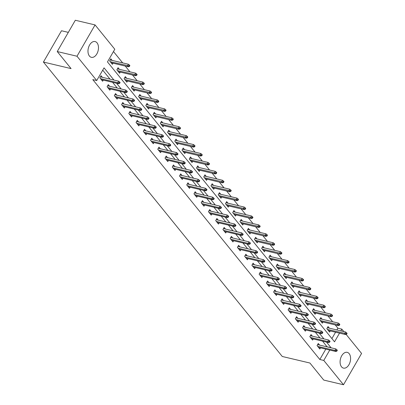 <?xml version="1.0" encoding="UTF-8"?>
<svg xmlns="http://www.w3.org/2000/svg" width="405" height="405" viewBox="0 0 405 405"><rect width="100%" height="100%" fill="white"/><g stroke="black" fill="none" stroke-linecap="round" stroke-linejoin="round"><path stroke-width="0.61" d="M341.531 366.829A8.1 5.047 -76.7 0 1 340.964 357.347A8.1 5.047 -76.7 0 1 347.207 352.35A8.1 5.047 -76.7 0 1 349.15 353.631A8.1 5.047 -76.7 0 1 349.717 363.113A8.1 5.047 -76.7 0 1 343.475 368.11A8.1 5.047 -76.7 0 1 341.531 366.829M89.419 56.042A8.1 5.047 -76.7 0 1 88.852 46.56A8.1 5.047 -76.7 0 1 95.094 41.563A8.1 5.047 -76.7 0 1 97.038 42.844A8.1 5.047 -76.7 0 1 97.605 52.331A8.1 5.047 -76.7 0 1 91.363 57.328A8.1 5.047 -76.7 0 1 89.419 56.042M68.323 32.37L61.499 30.755L43.426 62.061L282.27 356.481L309.916 363.027L323.747 380.077L343.501 384.75L323.772 360.435L329.761 350.057M43.426 62.061L71.078 68.602L57.247 51.551L75.32 20.25L95.069 24.923L114.797 49.243L107.467 61.93L334.52 341.82L339.532 333.138M336.884 329.948L337.897 328.197L335.229 324.906M332.657 321.737L327.989 315.981M325.417 312.812L320.75 307.056M318.178 303.887L313.51 298.131M310.934 294.962L306.266 289.205M303.694 286.036L299.027 280.28M296.455 277.111L291.787 271.355M289.216 268.186L284.548 262.43M281.976 259.261L277.309 253.505M274.732 250.336L270.069 244.579M267.492 241.41L262.825 235.654M260.253 232.48L255.585 226.729M253.014 223.555L248.346 217.804M245.774 214.63L241.107 208.879M238.53 205.705L233.867 199.954M231.29 196.779L226.623 191.028M224.051 187.854L219.383 182.103M216.812 178.929L212.144 173.178M209.572 170.004L204.905 164.253M202.328 161.079L197.665 155.328M195.089 152.153L190.421 146.402M187.849 143.228L183.181 137.477M180.61 134.303L175.942 128.552M173.37 125.378L168.703 119.627M166.126 116.453L161.463 110.702M158.887 107.528L154.219 101.776M151.647 98.602L146.98 92.851M144.408 89.677L139.74 83.926M137.168 80.752L132.501 75.001M129.924 71.827L125.261 66.076M122.685 62.902L113.471 51.541M337.897 328.197L341.845 329.128L343.845 331.599M346.118 334.393L361.574 353.449L343.501 384.75M331.897 338.585L335.583 332.201M112.144 60.406L110.833 58.786L109.613 60.902L112.398 64.334L113.061 63.185M119.384 69.331L118.073 67.711L116.853 69.827L119.637 73.259L120.3 72.11M126.623 78.256L125.312 76.636L124.092 78.752L126.876 82.185L127.54 81.035M133.868 87.181L132.551 85.566L131.331 87.677L134.116 91.11L134.779 89.961M141.107 96.106L139.796 94.492L138.571 96.603L141.355 100.035L142.023 98.886M148.346 105.032L147.035 103.417L145.81 105.528L148.6 108.96L149.263 107.811M155.586 113.957L154.275 112.342L153.055 114.453L155.839 117.885L156.502 116.736M162.825 122.882L161.514 121.267L160.294 123.378L163.078 126.816L163.742 125.661M170.07 131.807L168.753 130.192L167.533 132.303L170.318 135.741L170.981 134.587M177.309 140.732L175.993 139.118L174.773 141.229L177.557 144.666L178.225 143.512M184.548 149.658L183.237 148.043L182.012 150.159L184.802 153.591L185.465 152.437M191.788 158.583L190.477 156.968L189.256 159.084L192.041 162.516L192.704 161.362M199.027 167.508L197.716 165.893L196.496 168.009L199.28 171.442L199.943 170.287M206.272 176.433L204.955 174.818L203.735 176.934L206.52 180.367L207.183 179.218M213.511 185.358L212.195 183.743L210.975 185.86L213.759 189.292L214.422 188.143M220.75 194.284L219.439 192.669L218.214 194.785L221.003 198.217L221.667 197.068M227.99 203.214L226.678 201.594L225.458 203.71L228.243 207.142L228.906 205.993M235.229 212.139L233.918 210.519L232.698 212.635L235.482 216.067L236.145 214.918M242.473 221.064L241.157 219.444L239.937 221.56L242.722 224.993L243.385 223.844M249.713 229.989L248.397 228.369L247.177 230.485L249.961 233.918L250.624 232.769M256.952 238.915L255.641 237.295L254.416 239.411L257.2 242.843L257.869 241.694M264.192 247.84L262.88 246.22L261.66 248.336L264.445 251.768L265.108 250.619M271.431 256.765L270.12 255.145L268.9 257.261L271.684 260.693L272.347 259.544M278.675 265.69L277.359 264.07L276.139 266.186L278.923 269.619L279.587 268.469M285.915 274.615L284.599 272.995L283.378 275.111L286.163 278.544L286.826 277.395M293.154 283.541L291.843 281.921L290.618 284.037L293.402 287.469L294.07 286.32M300.394 292.466L299.082 290.846L297.862 292.962L300.647 296.394L301.31 295.245M307.633 301.391L306.322 299.771L305.102 301.887L307.886 305.319L308.549 304.17M314.872 310.316L313.561 308.696L312.341 310.812L315.125 314.245L315.789 313.095M322.117 319.241L320.8 317.621L319.58 319.737L322.365 323.17L323.028 322.021M329.356 328.166L328.045 326.546L326.82 328.663L329.604 332.095L330.272 330.946M113.957 80.069L104.05 67.853L96.724 80.544L92.77 79.608L319.823 359.498L325.812 349.125M327.113 346.867L322.552 341.142M319.98 337.967L315.313 332.216M312.741 329.042L308.073 323.291M305.497 320.117L300.834 314.366M298.257 311.192L293.59 305.441M291.018 302.267L286.35 296.516M283.778 293.341L279.111 287.591M276.539 284.416L271.871 278.665M269.295 275.491L264.632 269.74M262.055 266.566L257.388 260.815M254.816 257.641L250.148 251.89M247.577 248.716L242.909 242.965M240.337 239.79L235.669 234.039M233.093 230.865L228.43 225.109M225.853 221.94L221.186 216.184M218.614 213.015L213.946 207.259M211.375 204.09L206.707 198.334M204.135 195.164L199.468 189.408M196.891 186.239L192.228 180.483M189.651 177.314L184.984 171.558M182.412 168.389L177.744 162.633M175.173 159.464L170.505 153.708M167.933 150.538L163.266 144.782M160.689 141.613L156.026 135.857M153.449 132.688L148.782 126.932M146.21 123.763L141.542 118.007M138.971 114.838L134.303 109.082M131.731 105.907L127.064 100.156M124.487 96.982L119.824 91.231M117.247 88.057L112.58 82.306M110.008 79.132L102.723 70.151M102.374 77.325L101.063 75.71L99.843 77.826L102.627 81.258L103.29 80.109M109.613 86.255L108.302 84.635L107.082 86.751L109.866 90.183L110.53 89.034M116.858 95.18L115.541 93.56L114.321 95.676L117.106 99.109L117.769 97.959M124.097 104.105L122.786 102.485L121.561 104.601L124.345 108.034L125.013 106.885M131.336 113.03L130.025 111.41L128.805 113.527L131.59 116.959L132.253 115.81M138.576 121.956L137.265 120.336L136.045 122.452L138.829 125.884L139.492 124.735M145.815 130.881L144.504 129.261L143.284 131.377L146.068 134.809L146.731 133.66M153.06 139.806L151.743 138.186L150.523 140.302L153.308 143.734L153.971 142.585M160.299 148.731L158.988 147.111L157.763 149.227L160.547 152.66L161.215 151.51M167.538 157.656L166.227 156.036L165.007 158.152L167.791 161.585L168.455 160.436M174.778 166.582L173.467 164.962L172.246 167.078L175.031 170.51L175.694 169.361M182.017 175.507L180.706 173.887L179.486 176.003L182.27 179.435L182.933 178.286M189.262 184.432L187.945 182.812L186.725 184.928L189.51 188.36L190.173 187.211M196.501 193.357L195.19 191.737L193.965 193.853L196.749 197.286L197.417 196.136M203.74 202.282L202.429 200.662L201.204 202.778L203.993 206.211L204.657 205.062M210.98 211.207L209.668 209.587L208.448 211.704L211.233 215.136L211.896 213.987M218.219 220.133L216.908 218.513L215.688 220.629L218.472 224.061L219.135 222.912M225.464 229.058L224.147 227.438L222.927 229.554L225.712 232.986L226.375 231.837M232.703 237.983L231.387 236.363L230.167 238.479L232.951 241.912L233.619 240.762M239.942 246.908L238.631 245.288L237.406 247.404L240.195 250.837L240.859 249.688M247.182 255.833L245.87 254.213L244.65 256.33L247.435 259.762L248.098 258.613M254.421 264.759L253.11 263.139L251.89 265.255L254.674 268.687L255.337 267.538M261.665 273.684L260.349 272.069L259.129 274.18L261.913 277.612L262.577 276.463M268.905 282.609L267.589 280.994L266.368 283.105L269.153 286.537L269.821 285.388M276.144 291.534L274.833 289.919L273.608 292.03L276.397 295.463L277.06 294.313M283.384 300.459L282.072 298.844L280.852 300.955L283.637 304.388L284.3 303.239M290.623 309.385L289.312 307.77L288.092 309.881L290.876 313.318L291.539 312.164M297.867 318.31L296.551 316.695L295.331 318.806L298.115 322.243L298.779 321.089M305.107 327.235L303.791 325.62L302.57 327.731L305.355 331.168L306.018 330.014M312.346 336.16L311.035 334.545L309.81 336.661L312.599 340.094L313.262 338.939M319.585 345.085L318.274 343.47L317.054 345.587L319.839 349.019L320.502 347.865M57.247 51.551L76.996 56.229L95.069 24.923M319.823 359.498L323.772 360.435M96.724 80.544L76.996 56.229M331.067 347.804L326.501 342.078M323.929 338.904L319.261 333.153M316.69 329.979L312.022 324.223M309.45 321.054L304.783 315.298M302.206 312.128L297.543 306.372M294.967 303.203L290.299 297.447M287.727 294.278L283.06 288.522M280.488 285.353L275.82 279.597M273.248 276.428L268.581 270.672M266.004 267.502L261.341 261.746M258.765 258.577L254.097 252.821M251.525 249.652L246.858 243.896M244.286 240.727L239.618 234.971M237.046 231.802L232.379 226.046M229.802 222.877L225.139 217.12M222.563 213.951L217.895 208.195M215.323 205.021L210.656 199.27M208.084 196.096L203.416 190.345M200.845 187.171L196.177 181.42M193.6 178.246L188.938 172.495M186.361 169.32L181.693 163.569M179.121 160.395L174.454 154.644M171.882 151.47L167.214 145.719M164.643 142.545L159.975 136.794M157.403 133.62L152.736 127.869M150.159 124.694L145.491 118.943M142.919 115.769L138.252 110.018M135.68 106.844L131.012 101.093M128.441 97.919L123.773 92.168M121.201 88.994L116.534 83.243M340.833 330.885L341.845 329.128M327.149 346.807L331.098 347.743M119.161 82.833L119.622 83.405L120.113 82.559L119.647 81.987L119.161 82.833L117.749 82.696L118.584 83.729L101.316 79.638M100.48 78.611L117.749 82.696L118.63 81.172L100.399 76.859M119.647 81.987L118.63 81.172M118.584 83.729L119.622 83.405M129.392 66.481L129.878 65.635L129.418 65.063L128.927 65.909L129.392 66.481L128.355 66.805L127.519 65.777L128.4 64.253L110.17 59.94M128.927 65.909L110.246 61.687M128.355 66.805L111.081 62.719M128.4 64.253L129.418 65.063M126.4 91.758L126.861 92.33L127.352 91.484L126.886 90.912L126.4 91.758L124.993 91.621L125.828 92.654L108.555 88.563M107.72 87.536L124.993 91.621L125.869 90.102L107.639 85.784M126.886 90.912L125.869 90.102M125.828 92.654L126.861 92.33M133.64 100.683L134.106 101.255L134.592 100.41L134.126 99.838L133.64 100.683L132.232 100.546L133.068 101.579L115.795 97.489M114.959 96.461L132.232 100.546L133.108 99.028L114.878 94.709M134.126 99.838L133.108 99.028M133.068 101.579L134.106 101.255M136.632 75.406L137.123 74.56L136.657 73.988L136.166 74.834L136.632 75.406L135.594 75.73L134.759 74.702L135.64 73.178L117.409 68.865M136.166 74.834L117.485 70.612M135.594 75.73L118.321 71.645M135.64 73.178L136.657 73.988M143.871 84.331L144.362 83.486L143.897 82.914L143.41 83.759L143.871 84.331L142.838 84.655L142.003 83.627L142.879 82.104L124.649 77.79M143.41 83.759L124.73 79.537M142.838 84.655L125.565 80.57M142.879 82.104L143.897 82.914M140.879 109.608L141.345 110.18L141.831 109.335L141.37 108.763L140.879 109.608L139.472 109.472L140.307 110.504L123.034 106.414M122.199 105.386L139.472 109.472L140.353 107.953L122.118 103.634M141.37 108.763L140.353 107.953M140.307 110.504L141.345 110.18M148.119 118.533L148.584 119.105L149.07 118.26L148.61 117.688L148.119 118.533L146.711 118.397L147.547 119.429L130.273 115.339M129.438 114.311L146.711 118.397L147.592 116.878L129.362 112.56M148.61 117.688L147.592 116.878M147.547 119.429L148.584 119.105M155.363 127.459L155.824 128.031L156.315 127.185L155.849 126.613L155.363 127.459L153.951 127.322L154.786 128.355L137.518 124.264M136.682 123.236L153.951 127.322L154.831 125.803L136.601 121.485M155.849 126.613L154.831 125.803M154.786 128.355L155.824 128.031M151.116 93.256L151.602 92.411L151.136 91.839L150.65 92.684L151.116 93.256L150.078 93.58L149.243 92.553L150.118 91.029L131.888 86.716M150.65 92.684L131.969 88.462M150.078 93.58L132.805 89.495M150.118 91.029L151.136 91.839M158.355 102.181L158.841 101.336L158.38 100.764L157.889 101.609L158.355 102.181L157.317 102.505L156.482 101.478L157.363 99.954L139.128 95.641M157.889 101.609L139.209 97.387M157.317 102.505L140.044 98.42M157.363 99.954L158.38 100.764M165.594 111.107L166.08 110.261L165.62 109.689L165.129 110.535L165.594 111.107L164.557 111.431L163.721 110.403L164.602 108.879L146.372 104.566M165.129 110.535L146.448 106.312M164.557 111.431L147.283 107.345M164.602 108.879L165.62 109.689M162.602 136.384L163.063 136.956L163.554 136.11L163.088 135.538L162.602 136.384L161.195 136.247L162.03 137.28L144.757 133.189M143.922 132.162L161.195 136.247L162.071 134.728L143.841 130.41M163.088 135.538L162.071 134.728M162.03 137.28L163.063 136.956M172.834 120.032L173.325 119.186L172.859 118.614L172.368 119.46L172.834 120.032L171.796 120.356L170.961 119.328L171.841 117.804L153.611 113.491M172.368 119.46L153.687 115.238M171.796 120.356L154.523 116.27M171.841 117.804L172.859 118.614M169.842 145.309L170.308 145.881L170.794 145.036L170.328 144.464L169.842 145.309L168.434 145.177L169.27 146.205L151.996 142.115M151.161 141.087L168.434 145.177L169.31 143.653L151.08 139.335M170.328 144.464L169.31 143.653M169.27 146.205L170.308 145.881M180.073 128.957L180.564 128.112L180.098 127.54L179.612 128.385L180.073 128.957L179.04 129.286L178.205 128.253L179.081 126.73L160.851 122.416M179.612 128.385L160.932 124.163M179.04 129.286L161.767 125.196M179.081 126.73L180.098 127.54M177.081 154.234L177.547 154.806L178.033 153.961L177.572 153.389L177.081 154.234L175.674 154.102L176.509 155.13L159.236 151.04M158.401 150.012L175.674 154.102L176.555 152.579L158.32 148.26M177.572 153.389L176.555 152.579M176.509 155.13L177.547 154.806M187.318 137.887L187.804 137.037L187.338 136.465L186.852 137.31L187.318 137.887L186.28 138.211L185.444 137.179L186.32 135.655L168.09 131.341M186.852 137.31L168.171 133.093M186.28 138.211L169.006 134.121M186.32 135.655L187.338 136.465M184.321 163.159L184.786 163.731L185.272 162.886L184.812 162.314L184.321 163.159L182.913 163.028L183.748 164.055L166.475 159.965M165.64 158.937L182.913 163.028L183.794 161.504L165.564 157.186M184.812 162.314L183.794 161.504M183.748 164.055L184.786 163.731M194.557 146.812L195.043 145.962L194.582 145.39L194.091 146.24L194.557 146.812L193.519 147.136L192.684 146.104L193.565 144.58L175.33 140.267M194.091 146.24L175.411 142.018M193.519 147.136L176.246 143.046M193.565 144.58L194.582 145.39M191.565 172.084L192.026 172.657L192.517 171.811L192.051 171.239L191.565 172.084L190.153 171.953L190.988 172.981L173.72 168.89M172.879 167.862L190.153 171.953L191.033 170.429L172.803 166.111M192.051 171.239L191.033 170.429M190.988 172.981L192.026 172.657M201.796 155.738L202.282 154.887L201.822 154.315L201.331 155.166L201.796 155.738L200.758 156.062L199.923 155.029L200.804 153.505L182.574 149.192M201.331 155.166L182.65 150.944M200.758 156.062L183.485 151.971M200.804 153.505L201.822 154.315M198.804 181.01L199.265 181.582L199.756 180.736L199.29 180.164L198.804 181.01L197.397 180.878L198.232 181.906L180.959 177.815M180.124 176.788L197.397 180.878L198.273 179.354L180.043 175.036M199.29 180.164L198.273 179.354M198.232 181.906L199.265 181.582M209.036 164.663L209.527 163.812L209.061 163.24L208.57 164.091L209.036 164.663L207.998 164.987L207.163 163.954L208.043 162.43L189.813 158.117M208.57 164.091L189.889 159.869M207.998 164.987L190.725 160.896M208.043 162.43L209.061 163.24M206.044 189.935L206.51 190.507L206.995 189.661L206.53 189.089L206.044 189.935L204.636 189.803L205.472 190.831L188.198 186.74M187.363 185.713L204.636 189.803L205.512 188.279L187.282 183.961M206.53 189.089L205.512 188.279M205.472 190.831L206.51 190.507M216.275 173.588L216.766 172.743L216.3 172.165L215.814 173.016L216.275 173.588L215.242 173.912L214.407 172.879L215.283 171.356L197.053 167.042M215.814 173.016L197.134 168.794M215.242 173.912L197.969 169.822M215.283 171.356L216.3 172.165M213.283 198.86L213.749 199.432L214.235 198.587L213.774 198.015L213.283 198.86L211.876 198.728L212.711 199.756L195.438 195.671M194.602 194.638L211.876 198.728L212.757 197.205L194.522 192.886M213.774 198.015L212.757 197.205M212.711 199.756L213.749 199.432M223.519 182.513L224.006 181.668L223.54 181.096L223.054 181.941L223.519 182.513L222.482 182.837L221.646 181.804L222.522 180.281L204.292 175.967M223.054 181.941L204.373 177.719M222.482 182.837L205.208 178.747M222.522 180.281L223.54 181.096M220.523 207.785L220.988 208.357L221.474 207.512L221.014 206.94L220.523 207.785L219.115 207.654L219.95 208.681L202.677 204.596M201.842 203.563L219.115 207.654L219.996 206.13L201.766 201.811M221.014 206.94L219.996 206.13M219.95 208.681L220.988 208.357M230.759 191.438L231.245 190.593L230.784 190.021L230.293 190.866L230.759 191.438L229.721 191.762L228.886 190.73L229.767 189.206L211.531 184.893M230.293 190.866L211.612 186.644M229.721 191.762L212.448 187.672M229.767 189.206L230.784 190.021M227.762 216.71L228.228 217.282L228.719 216.437L228.253 215.865L227.762 216.71L226.355 216.579L227.19 217.606L209.917 213.521M209.081 212.488L226.355 216.579L227.235 215.055L209.005 210.737M228.253 215.865L227.235 215.055M227.19 217.606L228.228 217.282M237.998 200.364L238.484 199.518L238.024 198.946L237.532 199.792L237.998 200.364L236.96 200.688L236.125 199.655L237.006 198.136L218.771 193.818M237.532 199.792L218.852 195.569M236.96 200.688L219.687 196.597M237.006 198.136L238.024 198.946M235.006 225.636L235.467 226.208L235.958 225.362L235.492 224.79L235.006 225.636L233.599 225.504L234.434 226.532L217.161 222.446M216.326 221.413L233.599 225.504L234.475 223.98L216.245 219.667M235.492 224.79L234.475 223.98M234.434 226.532L235.467 226.208M245.238 209.289L245.729 208.443L245.263 207.871L244.772 208.717L245.238 209.289L244.2 209.613L243.364 208.58L244.245 207.061L226.015 202.743M244.772 208.717L226.091 204.495M244.2 209.613L226.927 205.522M244.245 207.061L245.263 207.871M242.246 234.561L242.711 235.133L243.197 234.287L242.732 233.715L242.246 234.561L240.838 234.429L241.674 235.457L224.4 231.371M223.565 230.339L240.838 234.429L241.714 232.905L223.484 228.592M242.732 233.715L241.714 232.905M241.674 235.457L242.711 235.133M252.477 218.214L252.968 217.369L252.502 216.797L252.016 217.642L252.477 218.214L251.444 218.538L250.604 217.505L251.485 215.986L233.255 211.668M252.016 217.642L233.336 213.42M251.444 218.538L234.171 214.447M251.485 215.986L252.502 216.797M249.485 243.486L249.951 244.058L250.437 243.213L249.976 242.641L249.485 243.486L248.078 243.354L248.913 244.382L231.64 240.297M230.804 239.264L248.078 243.354L248.959 241.831L230.723 237.517M249.976 242.641L248.959 241.831M248.913 244.382L249.951 244.058M259.721 227.139L260.207 226.294L259.742 225.722L259.256 226.567L259.721 227.139L258.684 227.463L257.848 226.43L258.724 224.912L240.494 220.593M259.256 226.567L240.575 222.345M258.684 227.463L241.41 223.373M258.724 224.912L259.742 225.722M256.724 252.411L257.19 252.983L257.676 252.138L257.215 251.566L256.724 252.411L255.317 252.28L256.152 253.307L238.879 249.222M238.044 248.189L255.317 252.28L256.198 250.756L237.968 246.442M257.215 251.566L256.198 250.756M256.152 253.307L257.19 252.983M266.961 236.064L267.447 235.219L266.986 234.647L266.495 235.492L266.961 236.064L265.923 236.388L265.088 235.356L265.969 233.837L247.733 229.519M266.495 235.492L247.814 231.27M265.923 236.388L248.65 232.298M265.969 233.837L266.986 234.647M263.964 261.336L264.43 261.908L264.921 261.063L264.455 260.491L263.964 261.336L262.556 261.205L263.392 262.232L246.119 258.147M245.283 257.114L262.556 261.205L263.437 259.681L245.207 255.368M264.455 260.491L263.437 259.681M263.392 262.232L264.43 261.908M274.2 244.99L274.686 244.144L274.225 243.572L273.734 244.417L274.2 244.99L273.162 245.314L272.327 244.281L273.208 242.762L254.973 238.444M273.734 244.417L255.054 240.195M273.162 245.314L255.889 241.223M273.208 242.762L274.225 243.572M271.208 270.262L271.669 270.834L272.16 269.988L271.694 269.416L271.208 270.262L269.801 270.13L270.636 271.158L253.363 267.072M252.528 266.039L269.801 270.13L270.677 268.606L252.447 264.293M271.694 269.416L270.677 268.606M270.636 271.158L271.669 270.834M281.44 253.915L281.931 253.069L281.465 252.497L280.974 253.343L281.44 253.915L280.402 254.239L279.566 253.211L280.447 251.687L262.217 247.369M280.974 253.343L262.293 249.121M280.402 254.239L263.128 250.148M280.447 251.687L281.465 252.497M278.448 279.187L278.913 279.759L279.399 278.913L278.934 278.341L278.448 279.187L277.04 279.055L277.876 280.083L260.602 275.997M259.767 274.965L277.04 279.055L277.916 277.531L259.686 273.218M278.934 278.341L277.916 277.531M277.876 280.083L278.913 279.759M288.679 262.84L289.17 261.994L288.704 261.422L288.218 262.268L288.679 262.84L287.646 263.164L286.806 262.136L287.687 260.612L269.457 256.294M288.218 262.268L269.538 258.046M287.646 263.164L270.373 259.073M287.687 260.612L288.704 261.422M285.687 288.112L286.153 288.684L286.639 287.839L286.178 287.267L285.687 288.112L284.28 287.98L285.115 289.008L267.842 284.923M267.006 283.89L284.28 287.98L285.16 286.457L266.925 282.143M286.178 287.267L285.16 286.457M285.115 289.008L286.153 288.684M295.918 271.765L296.409 270.92L295.944 270.348L295.458 271.193L295.918 271.765L294.886 272.089L294.05 271.061L294.926 269.538L276.696 265.219M295.458 271.193L276.777 266.971M294.886 272.089L277.612 267.999M294.926 269.538L295.944 270.348M292.926 297.037L293.392 297.609L293.878 296.764L293.417 296.192L292.926 297.037L291.519 296.906L292.354 297.933L275.081 293.848M274.246 292.815L291.519 296.906L292.4 295.382L274.165 291.068M293.417 296.192L292.4 295.382M292.354 297.933L293.392 297.609M303.163 280.69L303.649 279.845L303.183 279.273L302.697 280.118L303.163 280.69L302.125 281.014L301.29 279.987L302.171 278.463L283.935 274.144M302.697 280.118L284.016 275.896M302.125 281.014L284.852 276.924M302.171 278.463L303.183 279.273M300.166 305.962L300.632 306.534L301.123 305.689L300.657 305.117L300.166 305.962L298.758 305.831L299.594 306.858L282.32 302.773M281.485 301.74L298.758 305.831L299.639 304.307L281.409 299.994M300.657 305.117L299.639 304.307M299.594 306.858L300.632 306.534M310.402 289.615L310.888 288.77L310.427 288.198L309.936 289.043L310.402 289.615L309.364 289.94L308.529 288.912L309.41 287.388L291.175 283.07M309.936 289.043L291.256 284.821M309.364 289.94L292.091 285.849M309.41 287.388L310.427 288.198M307.41 314.887L307.871 315.46L308.362 314.614L307.896 314.042L307.41 314.887L306.003 314.756L306.838 315.789L289.565 311.698M288.73 310.665L306.003 314.756L306.879 313.232L288.649 308.919M307.896 314.042L306.879 313.232M306.838 315.789L307.871 315.46M317.642 298.541L318.133 297.695L317.667 297.123L317.176 297.969L317.642 298.541L316.604 298.865L315.768 297.837L316.649 296.313L298.419 291.995M317.176 297.969L298.495 293.746M316.604 298.865L299.33 294.774M316.649 296.313L317.667 297.123M314.65 323.813L315.115 324.39L315.601 323.539L315.136 322.967L314.65 323.813L313.242 323.681L314.077 324.714L296.804 320.623M295.969 319.596L313.242 323.681L314.118 322.157L295.888 317.844M315.136 322.967L314.118 322.157M314.077 324.714L315.115 324.39M324.881 307.466L325.372 306.62L324.906 306.048L324.42 306.894L324.881 307.466L323.843 307.79L323.008 306.762L323.889 305.238L305.659 300.92M324.42 306.894L305.74 302.672M323.843 307.79L306.575 303.704M323.889 305.238L324.906 306.048M321.889 332.743L322.355 333.315L322.841 332.464L322.38 331.892L321.889 332.743L320.482 332.606L321.317 333.639L304.044 329.548M303.208 328.521L320.482 332.606L321.362 331.082L303.127 326.769M322.38 331.892L321.362 331.082M321.317 333.639L322.355 333.315M332.12 316.391L332.611 315.546L332.146 314.974L331.66 315.819L332.12 316.391L331.087 316.715L330.252 315.687L331.128 314.164L312.898 309.845M331.66 315.819L312.979 311.597M331.087 316.715L313.814 312.63M331.128 314.164L332.146 314.974M329.128 341.668L329.594 342.24L330.08 341.39L329.619 340.818L329.128 341.668L327.721 341.531L328.556 342.564L311.283 338.474M310.448 337.446L327.721 341.531L328.602 340.008L310.367 335.694M329.619 340.818L328.602 340.008M328.556 342.564L329.594 342.24M339.365 325.316L339.851 324.471L339.385 323.899L338.899 324.744L339.365 325.316L338.327 325.64L337.492 324.613L338.372 323.089L320.137 318.77M338.899 324.744L320.218 320.522M338.327 325.64L321.054 321.555M338.372 323.089L339.385 323.899M336.368 350.593L336.833 351.165L337.325 350.315L336.859 349.743L336.368 350.593L334.96 350.457L335.796 351.489L318.522 347.399M317.687 346.371L334.96 350.457L335.841 348.933L317.611 344.62M336.859 349.743L335.841 348.933M335.796 351.489L336.833 351.165M346.604 334.241L347.09 333.396L346.629 332.824L346.138 333.669L346.604 334.241L345.566 334.565L344.731 333.538L345.612 332.014L327.377 327.701M346.138 333.669L327.458 329.447M345.566 334.565L328.293 330.48M345.612 332.014L346.629 332.824"/></g></svg>
